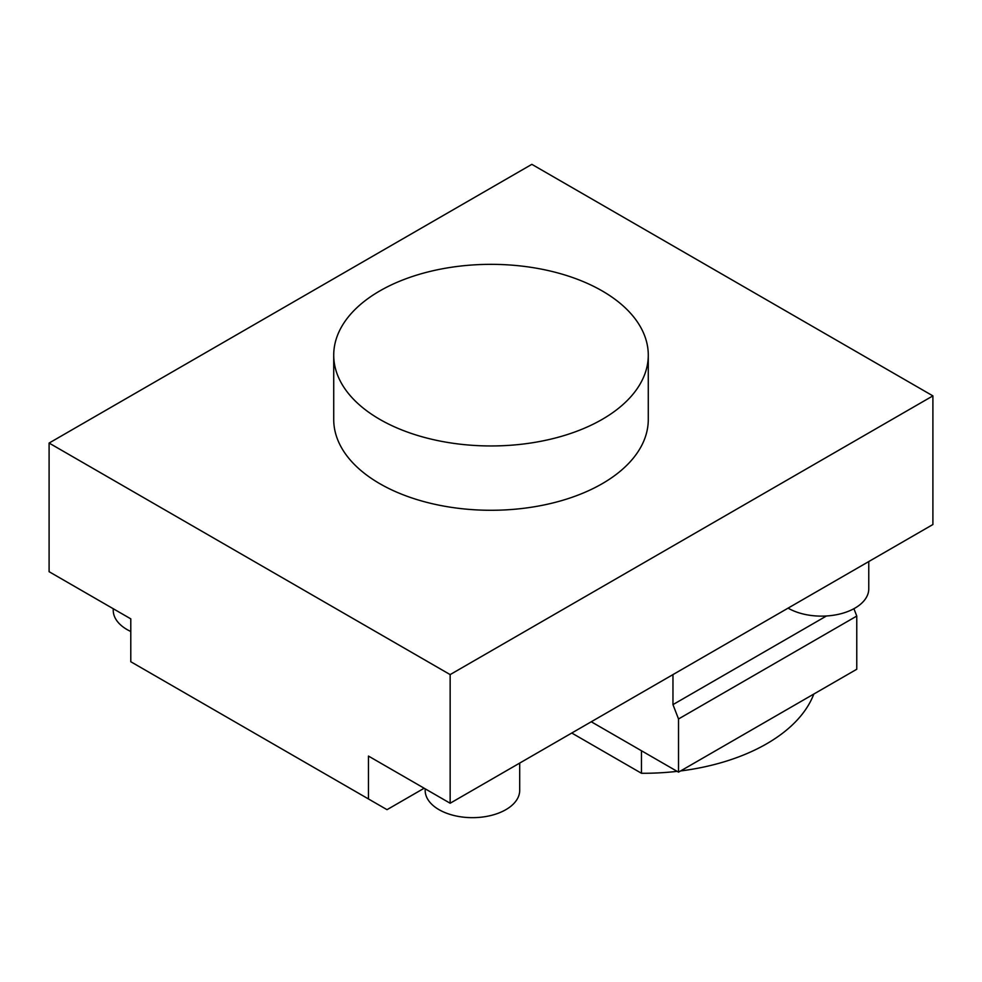 <?xml version="1.0" encoding="UTF-8"?>
<svg xmlns="http://www.w3.org/2000/svg" width="982" height="982" viewBox="0 0 982 982"><rect width="100%" height="100%" fill="white"/><g stroke="black" fill="none" stroke-linecap="round" stroke-linejoin="round"><path stroke-width="1.47" d="M424.163 788.227L387.018 809.671L130.79 661.733L130.79 618.856L49.1 571.696L49.1 443.054L450.149 674.597L932.9 395.881L932.9 524.523L450.149 803.239L450.149 674.597M368.459 798.943L368.459 756.066L450.149 803.239M602.224 419.363A157.28 90.81 0 0 0 648.28 355.153A157.28 90.81 0 0 0 491 264.342A157.28 90.81 0 0 0 333.72 355.153A157.28 90.81 0 0 0 430.803 439.04A157.28 90.81 0 0 0 602.224 419.363M333.72 355.153L333.72 419.474A157.28 90.81 0 0 0 430.803 503.361A157.28 90.81 0 0 0 602.224 483.684A157.28 90.81 0 0 0 648.28 419.474L648.28 355.153M49.1 443.054L531.851 164.338L932.9 395.881M591.262 721.77L678.525 772.147L856.77 669.245L856.77 616.058L853.923 608.693M571.757 733.026L641.467 773.276A174.612 100.815 0 0 0 677.15 771.361M680.624 770.944A174.612 100.815 0 0 0 813.82 694.041M678.525 772.147L678.525 718.971L672.965 704.622L672.965 674.597M678.525 718.971L856.77 616.058M672.965 704.622L826.488 615.972M113.237 608.717L113.237 610.276A47.259 27.287 0 0 0 130.79 631.5M425.169 788.816L425.169 790.375A47.259 27.287 0 0 0 472.428 817.662A47.259 27.287 0 0 0 519.699 790.375L519.699 763.088M788.08 608.14A47.259 27.287 0 0 0 839.585 614.057A47.259 27.287 0 0 0 868.763 588.844L868.763 561.557M641.467 773.276L641.467 750.751"/></g></svg>
